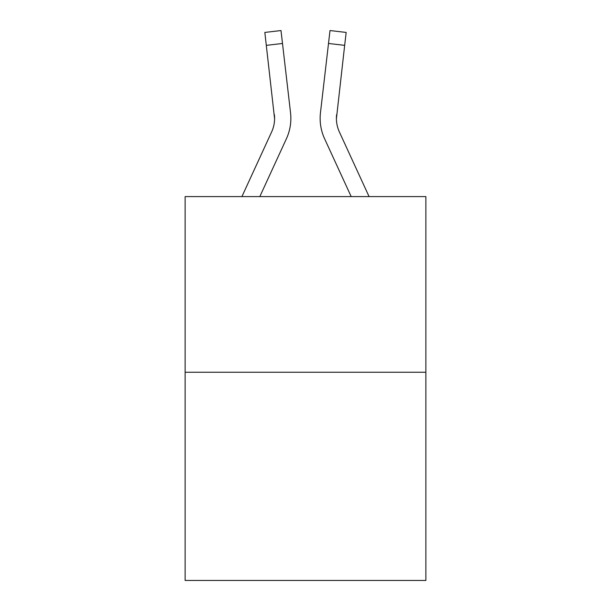 <?xml version="1.0" encoding="UTF-8"?>
<svg xmlns="http://www.w3.org/2000/svg" width="611" height="611" viewBox="0 0 611 611"><rect width="100%" height="100%" fill="white"/><g stroke="black" fill="none" stroke-linecap="round" stroke-linejoin="round"><path stroke-width="0.92" d="M425.867 372.252L425.867 196.589L185.133 196.589L185.133 580.45L425.867 580.45L425.867 372.252L185.133 372.252M241.918 196.589L271.62 131.968A32.528 32.528 0 0 0 274.591 118.778L264.838 32.429L280.991 30.55L264.838 32.429L280.991 30.55L264.838 32.429L280.991 30.55L264.838 32.429L280.991 30.55L264.838 32.429L280.991 30.55L264.838 32.429L280.991 30.55L264.838 32.429L280.991 30.55L264.838 32.429L280.991 30.55L264.838 32.429L280.991 30.55L264.838 32.429L280.991 30.55L264.838 32.429L280.991 30.55L264.838 32.429L280.991 30.55L264.838 32.429L280.991 30.55L264.838 32.429L280.991 30.55L264.838 32.429L280.991 30.55L264.838 32.429L280.991 30.55L264.838 32.429L280.991 30.55L264.838 32.429L280.991 30.55L264.838 32.429L280.991 30.55L264.838 32.429L280.991 30.55L264.838 32.429L280.991 30.55L282.496 43.473L266.335 45.351M259.82 196.589L286.399 138.766A48.796 48.796 -0.4 0 0 290.538 112.76L282.496 43.473M336.409 118.778L336.623 114.631A32.528 32.528 0.4 0 0 339.38 131.968L369.082 196.589L339.38 131.968A32.528 32.528 0 0 1 336.409 118.771L344.665 45.351L328.504 43.473L330.009 30.55L346.162 32.429L330.009 30.55L346.162 32.429L330.009 30.55L346.162 32.429L330.009 30.55L346.162 32.429L330.009 30.55L346.162 32.429L330.009 30.55L346.162 32.429L330.009 30.55L346.162 32.429L330.009 30.55L346.162 32.429L330.009 30.55L346.162 32.429L330.009 30.55L346.162 32.429L330.009 30.55L346.162 32.429L344.665 45.351M320.141 118.855L320.225 121.261L320.141 118.855M351.18 196.589L324.601 138.766A48.796 48.796 0.4 0 1 320.462 112.76L328.504 43.473M271.62 131.968A32.528 32.528 -0.4 0 0 274.377 114.631L274.591 118.771M290.309 110.805L290.538 112.76M280.991 30.55L264.838 32.429M320.462 112.76L320.691 110.805M346.162 32.429L330.009 30.55"/></g></svg>
